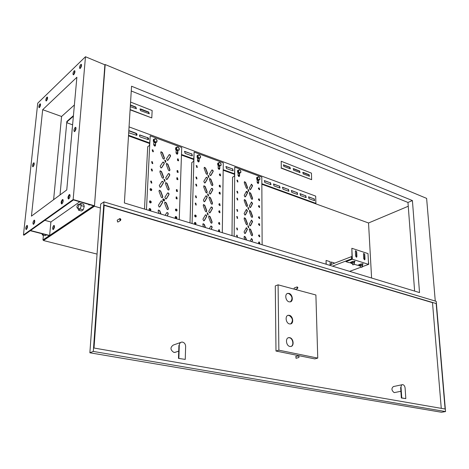<?xml version="1.0" encoding="UTF-8"?>
<svg xmlns="http://www.w3.org/2000/svg" width="469" height="469" viewBox="0 0 469 469"><rect width="100%" height="100%" fill="white"/><g stroke="black" fill="none" stroke-linecap="round" stroke-linejoin="round"><path stroke-width="0.7" d="M275.098 248.728L274.236 248.459M130.581 102.066L152.155 110.543L151.78 117.93L130.118 109.558M371.595 278.029L368.534 222.98L261.849 184.253M258.255 183.537L258.437 183.027L257.188 182.564M239.348 176.086L238.041 175.611M234.424 174.298L223.18 170.218M219.351 169.409L219.539 168.91L218.161 168.4M198.956 161.424L197.513 160.902M193.685 159.513L181.468 155.081M177.563 153.662L176.045 153.111M155.122 146.064L155.303 145.595L153.709 145.003M149.599 143.508L128.506 135.858M368.534 222.98L408.247 206.254M261.843 183.725L315.901 203.37L315.678 196.112L129.057 126.888M281.207 161.26L311.439 173.137L311.627 179.68L281.3 167.966L281.207 161.26L281.3 167.966M299.914 193.773L305.524 195.755L306.11 197.555M282.385 187.348L288.224 189.394L288.822 191.223M264.217 180.688L270.291 182.81L270.912 184.657M225.824 166.618L232.419 168.893L233.081 170.78M184.411 151.452L191.598 153.891L192.308 155.825M139.615 135.054L147.471 137.681L148.239 139.651M128.524 135.5L149.617 143.162M153.703 144.645L155.321 145.232M176.033 152.759L177.575 153.316M181.48 154.735L193.697 159.173M197.502 160.556L198.967 161.09M218.149 168.054L219.545 168.564M223.185 169.889L234.471 173.987M238.023 175.277L239.354 175.764M257.164 182.23L258.437 182.693M261.843 183.93L315.901 203.37M128.811 130.828L135.875 133.419L136.661 135.4M181.626 150.608L181.614 151.903M223.244 165.962L223.226 167.093M261.825 180.219L261.831 181.122M273.38 184.047L279.336 186.134L279.946 187.969M291.226 190.59L296.947 192.601L297.545 194.418M308.444 196.904L313.954 198.85L314.535 200.644M305.759 195.637L306.198 197.531L305.811 197.525L300.506 195.585L300.06 193.679L305.524 195.755M288.453 189.277L288.904 191.194L288.488 191.188L282.995 189.177L282.537 187.248L288.224 189.394M270.525 182.687L270.988 184.628L270.543 184.622L264.844 182.541L264.369 180.588L270.291 182.81M232.647 168.758L233.152 170.757L232.624 170.757L226.492 168.518L225.976 166.513L232.419 168.893M191.821 153.75L192.372 155.796L191.757 155.808L185.138 153.386L184.569 151.335L191.598 153.891M147.682 137.523C148.691 138.185 148.896 138.883 148.304 139.615L140.401 137.03C139.387 136.368 139.176 135.67 139.768 134.931L147.471 137.681M128.541 135.265L149.629 142.934M153.715 144.417L155.333 145.003M176.045 152.536L177.581 153.093M181.491 154.512L193.703 158.956M197.508 160.339L198.973 160.867M218.149 167.843L219.545 168.348M223.191 169.672L234.471 173.77M238.023 175.066L239.354 175.547M257.164 182.025L258.437 182.482M128.828 130.593L136.086 133.26C137.1 133.917 137.317 134.621 136.725 135.365L128.694 132.745M181.638 150.18L181.579 151.915M223.25 165.493L223.226 167.134M261.825 179.686L261.831 181.233M279.571 186.011L280.028 187.94L279.594 187.934L274.002 185.888L273.533 183.948L279.336 186.134M297.182 192.483L297.627 194.395L297.223 194.383L291.829 192.407L291.378 190.496L296.947 192.601M314.189 198.739L314.617 200.621L314.248 200.609L309.03 198.704L308.596 196.81L313.954 198.85M72.607 124.824L67.137 122.878L67.255 121.594L73.381 116.218M104.88 64.816L94.451 206.243L43.465 240.509L43.506 240.087L94.486 205.785L73.158 199.524L23.45 234.998L24.03 235.145L30.268 230.701L49.339 235.631L42.943 239.946L43.506 240.087M435.267 301.051L426.62 198.381L105.185 64.534M131.555 86.22L124.379 202.96L419.526 292.586L412.409 200.556L131.555 86.22M100.407 207.99L94.451 206.243M97.054 254.092L43.465 240.509M73.428 115.667L66.85 121.453L60.032 194.934M414.619 291.097L407.966 202.45L131.261 90.98M407.966 202.45L412.409 200.556M67.255 121.594L66.85 121.453M71.13 140.489L70.479 148.532M72.261 127.838L71.622 135.77M69.987 153.304L69.318 161.453M68.89 166.249L68.146 174.544M67.712 179.387L66.956 187.805M130.388 105.191L135.641 107.243L136.332 108.82M151.78 117.93L130.106 109.822M139.897 109.107L148.521 112.267L149.195 113.838M130.405 104.933L135.863 107.061L136.415 108.773L130.3 106.68M140.682 108.943L148.743 112.091L149.277 113.791L140.583 110.678L140.038 108.972L140.46 109.119M293.072 168.734L299.38 171.132L299.902 172.58M311.627 179.68L281.054 168.101M302.681 172.481L308.854 174.831L309.376 176.268M283.276 164.918L289.713 167.363L290.252 168.817M293.571 168.641L299.627 171.003L300.008 172.551L293.606 170.188L293.324 168.77M303.167 172.381L309.1 174.703L309.476 176.244L303.203 173.923L302.921 172.516M289.989 168.781L283.815 166.378L283.423 164.807L289.959 167.228L290.352 168.793L289.989 168.781M288.98 293.406L287.814 293.365C284.431 293.858 285.551 301.151 289.121 301.843L290.241 301.878C293.647 301.415 292.55 294.127 288.98 293.406M290.405 301.843C292.967 298.864 292.398 296.091 288.699 293.512L287.368 293.512M289.736 337.668L288.81 337.633C285.129 337.932 286.078 345.888 289.883 346.45L290.751 346.491C294.462 346.216 293.535 338.272 289.736 337.668M290.956 346.45C294.21 345.489 292.955 338.301 289.443 337.756L288.324 337.762M289.355 315.315L288.306 315.274C284.771 315.672 285.814 323.288 289.502 323.921L290.493 323.956C294.051 323.581 293.037 315.977 289.355 315.315M290.68 323.921C293.395 320.878 292.855 318.041 289.068 315.408L287.837 315.414M180.811 342.399L173.249 345.084C170.013 347.5 170.241 349.95 173.929 352.442L175.658 352.166M182.588 342.118C184.499 342.71 185.513 344.146 185.636 346.427L185.249 359.401L178.484 358.386L178.912 345.354L179.287 345.225C179.434 343.484 180.219 342.446 181.644 342.1L182.588 342.118M394.781 392.524L394.107 392.571C391.504 390.425 391.263 388.42 393.391 386.562L402.197 384.709M405.105 388.062C404.858 386.21 404.12 385.078 402.883 384.656L402.543 384.633C401.523 384.82 401.024 385.706 401.048 387.294L401.751 397.894L401.341 397.976L405.82 398.621L405.105 388.062M120.281 220.043C121.049 219.855 121.078 219.451 120.357 218.83C119.589 219.023 119.566 219.422 120.281 220.043M120.211 218.63L120.609 220.424L120.093 220.448L119.695 218.654L120.211 218.63M298.958 357.149L298.935 356.012L298.958 357.149M298.73 355.778L298.917 357.495L298.73 355.778M297.504 288.195L297.481 287.128L297.504 288.195M297.903 287.661L297.323 288.529L297.065 286.922L297.803 287.391M295.816 356.598L296.132 358.263M119.536 218.753L117.197 220.201L117.596 221.984L118.264 221.866M296.953 286.964L294.245 287.978L293.975 289.097M104.165 205.316L432.5 302.652L441.265 408.352M275.983 351.035L314.822 358.891L317.753 358.099L315.895 294.983L278.088 284.83L275.285 285.914L275.983 351.035L278.873 350.185L317.753 358.099M441.517 412.257L89.866 352.788L100.694 204.062L103.954 201.881L436.217 301.333L445.55 411.577L441.517 412.257M445.55 411.577L93.29 351.428L89.866 352.788M93.29 351.428L103.954 201.881M104.188 205.047L436.176 303.549L445.099 409.021L94.017 348.027L104.188 205.047M436.176 303.549L104.171 205.281M401.048 387.294L400.643 387.382L401.341 397.976M401.751 397.894L405.82 398.621M185.249 359.401L178.484 358.386M178.859 358.263L179.287 345.225M278.088 284.83L278.873 350.185M161.899 197.73L162.456 197.707L162.778 196.558L160.697 191.012L159.331 190.232L159.02 191.37L161.102 196.927L161.899 197.73M162.397 197.73L162.555 196.693L160.474 191.147L159.167 190.344M162.749 178.214L163.323 178.191L163.617 177.083L161.559 171.59L160.175 170.81L159.894 171.912L161.957 177.411L162.749 178.214M163.265 178.214L163.394 177.223L161.336 171.736L160.023 170.927M167.521 209.602L168.054 209.584L168.389 208.412L166.307 202.866L164.971 202.092L164.642 203.247L166.73 208.805L167.521 209.602M167.996 209.602L168.166 208.547L166.085 203.001L164.801 202.203M168.312 189.986L168.869 189.963L169.174 188.837L167.116 183.344L165.762 182.57L165.469 183.69L167.533 189.189L168.312 189.986M168.811 189.992L168.951 188.972L166.894 183.485L165.604 182.687M165.651 198.92L166.483 198.645L168.946 194.582C169.127 193.468 168.693 192.911 167.644 192.923L164.895 197.238L165.651 198.92M166.143 198.926L168.723 194.717C168.916 193.65 168.506 193.093 167.48 193.035M166.46 179.463L167.286 179.205L169.719 175.259C169.889 174.146 169.456 173.6 168.406 173.618L165.715 177.786L166.46 179.463M166.97 179.469L169.502 175.4C169.69 174.345 169.274 173.788 168.248 173.729M163.751 198.915L162.966 199.12L162.825 199.935L163.347 200.72L164.22 200.867L164.59 199.87L163.751 198.915M164.162 200.89L163.529 199.049L163.03 199.049M164.584 179.416L164.003 179.439L164.502 181.351L165.07 181.327L164.584 179.416M165.012 181.356L164.361 179.557L163.845 179.551M159.155 207.011L159.999 206.723L162.514 202.579C162.708 201.453 162.268 200.896 161.207 200.908L158.393 205.305L159.155 207.011M159.653 207.011L162.297 202.714C162.497 201.635 162.081 201.072 161.037 201.019M160.035 187.272L160.873 187.008L163.359 182.992C163.54 181.866 163.101 181.31 162.034 181.333L159.278 185.583L160.035 187.272M160.55 187.278L163.142 183.127C163.335 182.054 162.913 181.497 161.875 181.444M160.896 167.908L161.729 167.662L164.191 163.763C164.361 162.643 163.916 162.092 162.849 162.122L160.152 166.231L160.896 167.908M161.43 167.914L163.974 163.91C164.162 162.843 163.734 162.286 162.696 162.239M163.581 159.061L164.179 159.038L164.437 157.965L162.397 152.531L161.008 151.751L160.756 152.812L162.802 158.258L163.581 159.061M164.109 159.067L164.22 158.112L162.18 152.683L160.861 151.868M169.098 170.734L169.672 170.716L169.948 169.626L167.908 164.191L166.542 163.417L166.272 164.496L168.318 169.936L169.098 170.734M169.608 170.739L169.725 169.766L167.685 164.338L166.389 163.529M167.257 160.363L168.072 160.128L170.482 156.3C170.646 155.186 170.2 154.647 169.157 154.67L166.518 158.704L167.257 160.363M167.779 160.369L170.265 156.447C170.446 155.397 170.024 154.84 169.004 154.788M165.399 160.281L164.801 160.304L165.317 162.18L165.909 162.157L165.399 160.281M165.838 162.186L165.176 160.427L164.648 160.416M150.367 200.914L149.793 200.937C149.142 201.629 149.306 202.291 150.268 202.913L150.842 202.889C151.493 202.198 151.335 201.535 150.367 200.914M150.789 202.907L150.144 201.049L149.623 201.049M151.34 181.11L150.737 181.134L151.241 183.074L151.839 183.045L151.34 181.11M151.78 183.068L151.118 181.251L150.578 181.251M176.045 216.526L175.529 216.537C174.873 217.217 175.019 217.868 175.969 218.501L176.479 218.484C177.135 217.809 176.989 217.153 176.045 216.526M176.426 218.507L175.816 216.649L175.359 216.643M176.754 196.957L176.221 196.968L176.684 198.897L177.212 198.879L176.754 196.957M177.153 198.903L176.532 197.086L176.057 197.08M176.315 209.022L175.558 209.215L175.412 210.03L175.928 210.821L176.76 210.968L177.147 209.977L176.315 209.022M176.702 210.986L176.092 209.151L175.629 209.145M177.024 189.587L176.479 189.605L176.954 191.516L177.487 191.499L177.024 189.587M177.429 191.528L176.795 189.728L176.321 189.716M149.992 208.564L149.423 208.588C148.761 209.285 148.919 209.948 149.892 210.581L150.455 210.558C151.124 209.854 150.971 209.192 149.992 208.564M150.408 210.575L149.769 208.693L149.253 208.699M150.971 188.614L150.15 188.831L150.021 189.64L150.707 190.525L151.464 190.566L151.821 189.564L150.971 188.614M151.405 190.59L150.748 188.755L150.215 188.755M151.927 169.045L151.317 169.069L151.833 170.986L152.443 170.956L151.927 169.045M152.384 170.986L151.71 169.186L151.159 169.186M152.29 161.682L151.669 161.705L152.196 163.605L152.812 163.575L152.29 161.682M152.747 163.611L152.073 161.828L151.516 161.823M177.452 177.751L176.895 177.769L177.382 179.656L177.933 179.639L177.452 177.751M177.868 179.662L177.229 177.886L176.743 177.88M177.716 170.523L177.153 170.54L177.645 172.41L178.202 172.393L177.716 170.523M178.138 172.422L177.493 170.663L177.001 170.652M152.871 149.84L152.237 149.869L152.777 151.745L153.404 151.716L152.871 149.84M153.34 151.751L152.654 149.992L152.091 149.986M178.138 158.897L177.563 158.915L178.068 160.767L178.636 160.75L178.138 158.897M178.566 160.779L177.915 159.044L177.417 159.026M153.838 141.878L153.697 144.78L154.565 146.058L155.192 146.035L155.52 145.443L155.655 142.541M176.139 150.033L176.033 152.894L176.872 154.143L177.446 154.125L177.78 153.527L177.886 150.672M177.376 154.154L177.669 150.725M155.52 145.443L155.444 142.588M179.228 219.615L181.732 147.483L150.191 135.811L149.5 145.425L147.712 146.697L144.493 209.068M167.028 215.91L167.931 214.397C168.131 213.325 167.72 212.762 166.694 212.703M160.75 213.999L159.601 210.933L158.299 210.135M150.191 135.811L146.451 209.661M176.901 147.131L176.543 147.202M167.157 215.945L168.154 214.269C168.348 213.155 167.914 212.592 166.87 212.592L165.094 215.324M161.055 214.093L159.823 210.804L158.469 210.024L158.123 211.202L158.973 213.459M175.617 218.314L175.676 216.619M175.893 210.792L175.951 209.115M176.332 198.704L176.391 197.056M176.602 191.323L176.661 189.693M177.036 179.457L177.094 177.851M177.3 172.217L177.358 170.628M177.728 160.568L177.78 159.003M175.406 218.097L175.459 216.619M175.682 210.581L175.734 209.115M176.121 198.493L176.174 197.05M176.391 191.112L176.444 189.687M176.831 179.246L176.877 177.845M177.094 172L177.141 170.616M177.522 160.351L177.569 158.991M206.002 211.777L206.466 211.771L206.788 210.634L204.777 205.299L203.558 204.543L203.247 205.674L205.258 211.015L206.002 211.777M206.407 211.789L206.559 210.757L204.548 205.428L203.394 204.648M206.419 192.894L206.905 192.888L207.192 191.786L205.205 186.51L203.968 185.753L203.687 186.844L205.68 192.132L206.419 192.894M206.835 192.911L206.97 191.921L204.976 186.639L203.81 185.859M211.378 223.174L211.818 223.168L212.152 222.013L210.141 216.678L208.945 215.928L208.623 217.071L210.634 222.417L211.378 223.174M211.759 223.185L211.924 222.136L209.913 216.801L208.781 216.033M211.742 204.197L212.211 204.191L212.516 203.077L210.522 197.795L209.309 197.044L209.016 198.153L211.009 203.44L211.742 204.197M212.14 204.214L212.287 203.206L210.294 197.924L209.151 197.15M209.467 212.879L210.223 212.598L212.41 208.635C212.563 207.597 212.17 207.058 211.226 207.028L208.74 211.261L209.467 212.879M209.86 212.897L212.176 208.758C212.351 207.773 211.982 207.234 211.062 207.134M209.848 194.049L210.599 193.791L212.762 189.939C212.914 188.896 212.516 188.368 211.566 188.345L209.133 192.442L209.848 194.049M210.259 194.066L212.533 190.068C212.703 189.089 212.328 188.55 211.413 188.45M207.726 212.897L207.263 212.908L207.685 214.802L208.142 214.796L207.726 212.897M208.078 214.82L207.497 213.026L207.093 213.008M208.125 194.031L207.638 194.043L208.084 195.907L208.564 195.895L208.125 194.031M208.5 195.919L207.896 194.166L207.48 194.148M203.657 220.782L204.431 220.494L206.659 216.455C206.823 215.406 206.43 214.866 205.469 214.837L202.93 219.146L203.657 220.782M204.056 220.799L206.43 216.578C206.612 215.582 206.237 215.037 205.305 214.937M204.097 201.699L204.865 201.43L207.069 197.508C207.228 196.458 206.829 195.925 205.868 195.901L203.376 200.075L204.097 201.699M204.513 201.711L206.841 197.637C207.017 196.646 206.636 196.101 205.709 196.007M204.531 182.957L205.287 182.705L207.474 178.894C207.626 177.851 207.216 177.317 206.26 177.305L203.816 181.345L204.531 182.957M204.959 182.974L207.251 179.029C207.415 178.044 207.034 177.505 206.108 177.411M206.829 174.351L207.333 174.345L207.597 173.278L205.621 168.054L204.378 167.298L204.121 168.353L206.096 173.589L206.829 174.351M207.257 174.374L207.374 173.419L205.399 168.189L204.226 167.404M212.105 185.566L212.592 185.56L212.867 184.481L210.892 179.252L209.672 178.501L209.403 179.568L211.378 184.809L212.105 185.566M212.521 185.583L212.639 184.61L210.669 179.387L209.514 178.607M210.223 175.553L210.974 175.312L213.114 171.572C213.254 170.534 212.85 170.007 211.906 169.995L209.514 173.964L210.223 175.553M210.651 175.576L212.885 171.707C213.049 170.734 212.674 170.2 211.754 170.1M208.517 175.506L208.013 175.512L208.476 177.341L208.981 177.335L208.517 175.506M208.904 177.364L208.295 175.641L207.861 175.623M195.497 215.013L194.782 215.195L194.629 215.998L195.133 216.784L195.919 216.936L196.306 215.963L195.497 215.013M195.86 216.959L195.268 215.136L194.846 215.124M196.013 195.86L195.514 195.872L195.96 197.76L196.458 197.754L196.013 195.86M196.394 197.777L195.79 195.995L195.35 195.978M219.322 229.751L218.894 229.751L219.293 231.663L219.715 231.657L219.322 229.751M219.656 231.674L219.087 229.869L218.724 229.851M219.615 210.821L219.17 210.827L219.586 212.697L220.031 212.692L219.615 210.821M219.967 212.715L219.386 210.944L219.005 210.927M219.433 222.494L219 222.494L219.404 224.393L219.838 224.387L219.433 222.494M219.773 224.405L219.205 222.611L218.835 222.593M219.727 203.693L219.275 203.698L219.697 205.557L220.149 205.557L219.727 203.693M220.084 205.574L219.498 203.822L219.111 203.804M195.297 222.406L194.582 222.587L194.424 223.396L194.928 224.194L195.708 224.346L196.112 223.367L195.297 222.406M195.655 224.364L195.069 222.529L194.653 222.517M195.819 203.124L195.321 203.13L195.766 205.035L196.253 205.023L195.819 203.124M196.194 205.047L195.591 203.253L195.157 203.241M196.329 184.188L195.813 184.2L196.277 186.064L196.787 186.058L196.329 184.188M196.722 186.082L196.106 184.323L195.661 184.305M196.523 177.059L196.001 177.071L196.47 178.924L196.992 178.912L196.523 177.059M196.921 178.941L196.3 177.2L195.849 177.182M219.908 192.231L219.439 192.237L219.879 194.072L220.342 194.072L219.908 192.231M220.272 194.096L219.68 192.36L219.281 192.337M220.014 185.232L219.539 185.237L219.984 187.061L220.459 187.055L220.014 185.232M220.383 187.084L219.785 185.361L219.386 185.337M196.833 165.598L196.3 165.61L196.781 167.439L197.308 167.433L196.833 165.598M197.238 167.462L196.611 165.739L196.148 165.721M220.19 173.97L219.703 173.976L220.16 175.781L220.641 175.775L220.19 173.97M220.571 175.805L219.961 174.105L219.556 174.081M197.572 157.877L197.496 160.691L198.317 161.911L198.844 161.899L199.178 161.301L199.249 158.487M198.774 161.928L199.032 158.545M218.191 165.416L218.144 168.189L218.941 169.385L219.762 168.776L219.809 166.008M197.883 155.163L197.754 156.904L199.102 158.264L200.486 157.906L200.527 156.195L199.19 154.834L198.352 155.022M219.762 168.776L219.58 166.067M222.3 232.694L223.285 162.854L194.119 152.062L193.633 161.365L191.786 162.544L190.004 222.886M211.015 229.265L211.812 227.793C211.994 226.803 211.625 226.257 210.71 226.152M205.223 227.506L204.109 224.557L202.966 223.783M194.119 152.062L192.073 223.514M218.97 162.614L218.331 162.843M211.161 229.312L212.047 227.676C212.211 226.633 211.824 226.093 210.88 226.052L209.262 228.731M205.533 227.6L204.343 224.44L203.136 223.684L202.796 224.85L203.61 227.019M218.742 231.246L218.759 229.845M218.853 223.971L218.876 222.587M219.041 212.281L219.058 210.915M219.152 205.141L219.175 203.786M219.334 193.65L219.357 192.325M219.445 186.639L219.463 185.325M219.621 175.353L219.644 174.063M218.519 230.783L218.525 230.15M218.63 223.514L218.642 222.881M218.818 211.818L218.83 211.197M218.935 204.677L218.941 204.062M219.117 193.199L219.123 192.583M219.228 186.181L219.234 185.577M219.404 174.902L219.416 174.298M246.764 224.757L247.157 224.762L247.462 223.643L245.522 218.507L244.419 217.78L244.12 218.888L246.067 224.035L246.764 224.757M247.087 224.78L247.227 223.76L245.287 218.624L244.255 217.874M246.811 206.477L247.222 206.477L247.503 205.393L245.574 200.304L244.46 199.577L244.185 200.65L246.119 205.744L246.811 206.477M247.145 206.501L247.269 205.51L245.346 200.427L244.308 199.677M251.912 235.719L252.287 235.719L252.603 234.588L250.663 229.452L249.578 228.725L249.268 229.851L251.214 234.992L251.912 235.719M252.216 235.737L252.369 234.699L250.423 229.564L249.414 228.819M251.912 217.346L252.304 217.346L252.598 216.25L250.675 211.161L249.578 210.44L249.291 211.531L251.22 216.625L251.912 217.346M252.234 217.37L252.363 216.367L250.44 211.285L249.42 210.534M249.971 225.782L250.663 225.501L252.603 221.632L251.519 220.078L249.274 224.223L249.971 225.782M250.282 225.8L252.369 221.749L251.361 220.172M249.989 207.544L250.675 207.28L252.598 203.517L251.501 201.981L249.297 205.997L249.989 207.544M250.317 207.568L252.363 203.64L251.349 202.075M248.365 225.824L247.978 225.824L248.365 227.67L248.752 227.67L248.365 225.824M248.681 227.688L247.814 225.917M248.4 207.55L247.99 207.55L248.394 209.367L248.805 209.367L248.4 207.55M248.728 209.391L247.831 207.65M244.765 233.503L245.475 233.216L247.45 229.282L246.366 227.711L244.068 231.932L244.765 233.503M245.088 233.527L247.216 229.394L246.202 227.811M244.83 215.031L245.533 214.761L247.491 210.933L246.389 209.379L244.138 213.471L244.83 215.031M245.164 215.054L247.257 211.05L246.231 209.473M244.894 196.874L245.586 196.622L247.532 192.9C247.661 191.915 247.286 191.399 246.418 191.358L244.208 195.327L244.894 196.874M245.24 196.898L247.298 193.023L246.266 191.458M246.852 188.503L247.28 188.509L247.544 187.453L245.633 182.418L244.507 181.685L244.255 182.728L246.166 187.776L246.852 188.503M247.204 188.532L247.31 187.582L245.404 182.547L244.355 181.79M251.912 199.296L252.322 199.296L252.592 198.229L250.686 193.193L249.578 192.466L249.315 193.521L251.232 198.569L251.912 199.296M252.246 199.319L252.363 198.352L250.452 193.316L249.426 192.566M250.006 189.617L250.686 189.376L252.592 185.718L251.49 184.188L249.32 188.087L250.006 189.617M250.346 189.646L252.363 185.841L251.337 184.288M248.429 189.599L248.001 189.593L248.429 191.381L248.851 191.381L248.429 189.599M248.775 191.405L248.201 189.722L247.849 189.699M237.162 228.028L236.757 228.034L237.144 229.904L237.549 229.904L237.162 228.028M237.478 229.921L236.593 228.127M237.291 209.496L236.868 209.496L237.279 211.331L237.701 211.331L237.291 209.496M237.625 211.355L237.062 209.614L236.71 209.596M259.339 241.981L258.982 241.975L259.345 243.827L259.703 243.833L259.339 241.981M259.633 243.851L258.818 242.068M259.275 223.654L258.9 223.649L259.287 225.472L259.662 225.472L259.275 223.654M259.586 225.495L258.736 223.742M259.316 234.951L258.952 234.951L259.322 236.792L259.685 236.792L259.316 234.951M259.615 236.816L258.788 235.045M259.251 216.748L258.87 216.742L259.257 218.554L259.644 218.56L259.251 216.748M259.568 218.577L258.712 216.842M237.109 235.186L236.716 235.186L237.097 237.068L237.49 237.068L237.109 235.186M237.42 237.085L236.546 235.28M237.244 216.526L236.827 216.526L237.226 218.372L237.642 218.372L237.244 216.526M237.572 218.396L237.009 216.643L236.663 216.619M237.373 198.188L236.939 198.188L237.361 200.005L237.789 200.005L237.373 198.188M237.719 200.029L237.138 198.311L236.781 198.287M237.42 191.282L236.98 191.282L237.408 193.087L237.847 193.087L237.42 191.282M237.771 193.111L237.191 191.411L236.827 191.387M259.216 205.639L258.818 205.639L259.222 207.427L259.615 207.427L259.216 205.639M259.539 207.45L258.665 205.733M259.193 198.856L258.788 198.85L259.199 200.626L259.597 200.632L259.193 198.856M259.521 200.656L258.636 198.95M237.496 180.172L237.044 180.172L237.484 181.96L237.935 181.96L237.496 180.172M237.859 181.984L237.267 180.301L236.898 180.278M259.152 187.934L258.741 187.928L259.158 189.693L259.568 189.693L259.152 187.934M259.492 189.722L258.589 188.028M238.041 172.674L238.023 175.406L238.797 176.579L239.577 175.969L239.595 173.249M239.167 176.602L239.366 173.313M257.159 179.668L257.17 182.359L257.921 183.508L258.671 182.904L258.659 180.219M258.671 182.904L258.431 180.289M262.136 244.789L261.813 177.106L234.752 167.099L234.453 176.109L232.56 177.2L232.003 235.637M251.665 241.611L252.369 240.175L251.372 238.592M246.301 239.981L245.228 237.144L244.208 236.399M234.752 167.099L234.172 236.3M238.815 169.925L238.129 170.194M257.921 176.971L257.205 177.259M251.824 241.658L252.603 240.064L251.536 238.498L250.065 241.125M246.612 240.075L245.463 237.033L244.372 236.306L244.05 237.449L244.836 239.536M259.861 243.417L259.861 243.065M259.838 236.394L259.838 236.042M259.797 225.091L259.797 224.745M259.767 218.185L259.767 217.839M259.726 207.075L259.726 206.735M259.703 200.286L259.703 199.946M259.662 189.365L259.662 189.03M258.618 242.989L258.612 242.373M258.595 235.948L258.595 235.344M258.56 224.628L258.56 224.03M258.536 217.71L258.536 217.118M258.501 206.583L258.501 205.997M258.483 199.788L258.483 199.202M258.448 188.849L258.448 188.268M331.384 264.416L331.208 262.013L334.766 263.103M330.117 264.909L330.082 261.667L326.084 260.436L326.213 264.252M350.454 262.353L351.844 262.177M353.866 261.409L354.611 261.127M358.58 264.897L359.969 264.709M361.951 263.971L362.701 263.689M329.355 265.202L351.48 256.631L351.738 258.659L352.072 258.765M368.564 264.012L368.511 262.083L368.786 264.293L362.062 266.779M331.208 262.013L331.225 264.475M326.055 264.199L326.084 260.436M350.155 262.464L351.85 262.394L351.058 263.027L351.867 262.722M354.898 261.221L354.165 261.514L354.922 261.227M358.269 265.008L359.975 264.926L359.154 265.565L359.993 265.249M363 263.777L362.273 264.07L363.024 263.789M360.585 265.36L360.684 267.301L362.086 267.248L360.684 267.301L349.645 271.363M351.48 256.631L351.586 258.829L352.078 258.982L345.952 261.339L345.964 261.667L349.505 262.775L351.826 261.831M351.586 258.829L332.509 266.163M74.606 131.59L75.919 127.556M75.14 127.48C73.873 129.321 73.61 130.71 74.36 131.654L74.788 131.467C76.06 129.626 76.324 128.23 75.579 127.281L75.14 127.48M40.533 104.089L39.396 107.594M39.883 103.989C38.827 105.636 38.575 106.873 39.132 107.694L39.502 107.501C40.563 105.859 40.815 104.622 40.258 103.796L39.883 103.989M46.372 100.894L47.551 97.329M46.871 97.235C45.792 98.906 45.54 100.161 46.109 100.987L46.501 100.788C47.586 99.117 47.838 97.863 47.269 97.03L46.871 97.235M73.586 74.764L74.917 70.948M74.137 70.895C72.965 72.66 72.689 73.973 73.322 74.835L73.797 74.6C74.97 72.83 75.245 71.517 74.612 70.655L74.137 70.895M80.14 68.468L81.512 64.599M80.703 64.546C79.507 66.34 79.232 67.671 79.882 68.533L80.375 68.286C81.571 66.498 81.846 65.168 81.201 64.3L80.703 64.546M68.714 198.962C68.368 197.478 68.732 196.095 69.817 194.811L69.94 194.735M69.207 194.629C67.858 196.529 67.618 197.994 68.474 199.032L68.832 198.891C70.18 196.998 70.426 195.532 69.57 194.488L69.207 194.629M89.257 205.006L89.081 204.513M88.489 204.337L89.04 205.053L89.667 204.683M61.879 203.892C61.545 202.42 61.908 201.054 62.969 199.8L63.069 199.735M62.359 199.618C61.04 201.488 60.8 202.936 61.632 203.968L61.972 203.833C63.297 201.969 63.538 200.515 62.705 199.483L62.359 199.618M33.627 224.276L34.683 220.383M34.067 220.248C32.865 222.007 32.637 223.379 33.369 224.364L33.651 224.258C34.853 222.499 35.087 221.128 34.348 220.131L34.067 220.248M53.308 229.505L54.357 225.63M53.736 225.513C52.516 227.236 52.294 228.585 53.073 229.576L53.36 229.47C54.58 227.752 54.803 226.398 54.023 225.407L53.736 225.513M27.442 225.653L26.411 229.476M26.844 225.513C25.672 227.242 25.443 228.596 26.158 229.576L26.422 229.47C27.595 227.741 27.823 226.386 27.114 225.401L26.844 225.513M34.184 163.06L33.094 166.712M33.557 162.936C32.443 164.625 32.203 165.915 32.836 166.812L33.158 166.665C34.272 164.977 34.513 163.687 33.885 162.79L33.557 162.936M42.679 109.699L31.446 216.139L66.762 189.939L76.875 77.268L42.679 109.699L61.574 116.482L53.613 199.694M47.562 98.367L46.929 98.138M94.486 205.785L105.156 64.927L85.475 56.743L37.743 103.157L23.45 234.998M85.475 56.743L73.158 199.524M49.608 235.45L93.566 205.827L73.463 199.929L30.532 230.514L49.608 235.45L50.898 221.978L44.819 220.336M74.389 104.968L61.574 116.482M43.406 235.268L42.943 239.946M79.759 201.776L50.898 221.978M351.046 262.704L350.636 263.127L352.512 263.713M353.943 264.158L357.618 265.313L359.952 264.381M359.137 265.237L358.732 265.659L360.632 266.251M350.636 263.127L351.058 263.027M362.461 264.334L363.141 263.947L361.177 263.924M358.732 265.659L359.154 265.565M352.348 259.216L368.581 264.369L367.995 253.6L351.838 248.277L352.348 259.216L345.964 261.667M354.359 261.778L355.033 261.391L353.051 261.362M356.675 251.794L355.719 250.698L355.373 251.366L355.602 256.156L356.557 257.252L356.915 256.578L356.675 251.794L355.561 250.786M364.753 254.433L363.815 253.348L363.469 254.016L363.715 258.771L364.653 259.855L364.999 259.187L364.753 254.433L363.657 253.436M352.078 258.982L351.838 248.277M356.463 257.264L356.422 251.894M364.554 259.867L364.495 254.532M157.004 140.161L155.573 138.736L154.049 139.076L153.967 140.847L155.403 142.271L156.916 141.925L157.004 140.161M155.403 142.271L154.723 142.752L156.241 142.412L156.916 141.925M154.723 142.752L153.287 141.327L153.967 140.847M153.287 141.327L153.375 139.563L154.049 139.076M154.09 139.897L154.893 138.847L156.37 139.387L157.045 140.987L156.241 142.043L154.764 141.497L154.09 139.897M176.362 147.289L176.291 149.031L177.681 150.426L179.135 150.074L179.246 149.148L179.193 148.339L177.81 146.944L175.67 147.758L175.605 149.5L176.291 149.031M177.681 150.426L179.135 150.074M176.995 150.889L175.605 149.5M178.496 150.191L177.071 149.67L176.414 148.104L177.171 147.061L178.589 147.583L179.246 149.148L178.496 150.191M199.102 158.264L200.486 157.906M198.399 158.71L197.056 157.355L197.754 156.904M197.056 157.355L197.103 155.638L197.801 155.192M197.865 155.989L198.58 154.958L199.946 155.462L200.591 156.992L199.882 158.03L198.516 157.531L197.865 155.989M240.808 171.033L239.553 169.737L238.281 170.1L238.27 171.765L239.536 173.061L240.802 172.692L240.808 171.033M239.536 173.061L240.802 172.692M238.815 173.471L237.554 172.182L238.27 171.765M237.554 172.182L237.566 170.517L238.281 170.1M234.289 173.923L234.465 174.374M238.363 170.88L239.008 169.866L240.269 170.335L240.896 171.812L240.257 172.827L238.991 172.358L238.363 170.88M218.425 162.79L218.402 164.472L219.703 165.803L221.028 165.44L221.128 164.543L221.051 163.751L219.756 162.426L217.722 163.218L217.692 164.906L218.402 164.472M219.703 165.803L221.028 165.44M218.994 166.231L217.692 164.906M220.453 165.569L219.14 165.088L218.501 163.575L219.181 162.555L220.489 163.036L221.128 164.543L220.453 165.569M257.411 177.147L257.417 178.783L258.636 180.049L259.849 179.68L259.937 178.812L259.844 178.044L258.63 176.778L256.69 177.546L256.69 179.181L257.417 178.783M258.636 180.049L259.849 179.68M257.915 180.448L256.69 179.181M259.334 179.815L258.114 179.369L257.504 177.915L258.108 176.913L259.328 177.364L259.937 178.812L259.334 179.815M362.015 265.935L362.59 265.718L362.273 265.284L360.983 265.214L360.01 265.577L360.62 266.023M362.59 265.718L362.209 263.983L359.946 264.276L360.01 265.577M362.273 265.284L362.209 263.983M360.983 265.214L360.919 263.912M353.948 264.651L352.559 264.762L353.948 264.651M352.5 263.484L351.879 263.027L351.82 261.72L352.794 261.35L354.095 261.421L354.429 261.866L354.488 263.173L353.907 263.396M351.879 263.027L352.852 262.658L354.159 262.734L354.488 263.173M352.794 261.35L352.852 262.658M354.095 261.421L354.159 262.734M78.985 204.566L80.674 203.358L83.629 204.226L84.25 206.466L83.171 209.872L81.483 211.015L78.528 210.171L78.036 208.342M80.674 203.358L81.289 205.604L80.211 209.016L78.528 210.171M84.25 206.466L81.289 205.604M83.171 209.872L80.211 209.016M77.672 208.043L77.373 208.148C76.629 207.269 76.828 206.043 77.971 204.466L78.27 204.355C79.015 205.24 78.815 206.466 77.672 208.043M46.39 234.869L45.147 235.714L42.316 234.987L42.052 233.75M43.553 234.137L42.316 234.987M362.836 263.859L362.848 264.188M354.734 261.303L354.752 261.626M178.724 351.117L174.814 352.454M400.901 391.281L394.429 392.594M298.917 357.495L296.003 358.304M297.545 288.541L295.183 289.42M120.609 220.424L118.112 221.96M298.448 355.813L295.663 356.587M362.08 267.23L361.98 265.266M353.966 264.698L353.872 262.716M352.559 264.762L352.465 262.804M77.373 208.148L80.222 208.969M78.446 204.408L81.178 205.199"/></g></svg>
